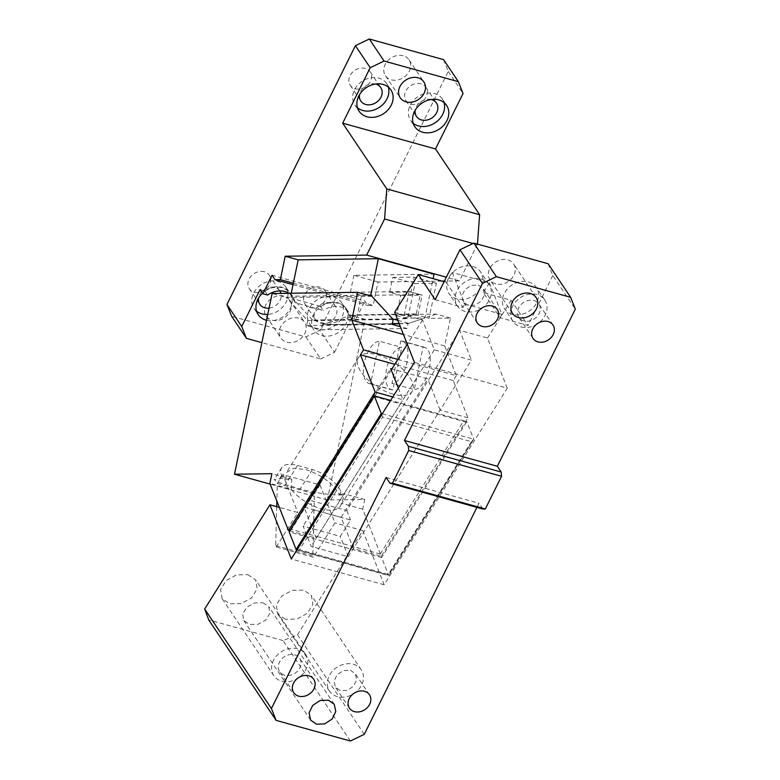 <?xml version="1.0" encoding="UTF-8"?>
<svg xmlns="http://www.w3.org/2000/svg" width="780" height="780" viewBox="0 0 780 780"><rect width="100%" height="100%" fill="white"/><g stroke="black" fill="none" stroke-linecap="round" stroke-linejoin="round"><path stroke-width="0.58" stroke-dasharray="3.9 2.92" d="M276.705 506.678L275.72 545.581L276.256 546.936L313.385 557.251L312.858 555.896L314.428 493.779L277.29 483.464L276.841 501.092M275.72 545.581L312.858 555.896M276.256 546.936L297.804 512.538L279.337 507.409M314.428 493.779L319.976 484.906L282.848 474.601L297.804 512.538M282.848 474.601L277.29 483.464M319.976 484.906L334.932 522.844L313.385 557.251M350.386 741L283.013 640.556L297.502 634.813L362.788 530.575L334.932 522.844M283.013 640.556L208.738 619.934M263.065 602.794L268.769 606.674L269.899 613.304L265.805 620.022L258.034 624.292L249.522 624.419L243.828 620.548L242.687 613.918L246.782 607.201L254.563 602.92L263.065 602.794M247.982 574.684L255.645 579.901L257.176 588.822L251.667 597.87L241.205 603.623L229.749 603.798L222.076 598.572L220.545 589.651L226.054 580.612L236.525 574.86L247.982 574.684M285.451 619.261L277.777 614.045L276.247 605.124L281.755 596.076L292.227 590.323L303.683 590.148L311.356 595.374L312.877 604.295L307.369 613.333L296.907 619.086L285.451 619.261M353.408 664.277A19.139 15.619 -33.9 0 1 361.276 669.786A19.139 15.619 -33.9 0 1 358.459 689.617A19.139 15.619 -33.9 0 1 337.35 696.628A19.139 15.619 -33.9 0 1 329.482 691.119A19.139 15.619 -33.9 0 1 332.299 671.288A19.139 15.619 -33.9 0 1 353.408 664.277M350.425 670.283L355.368 673.754L356.665 679.867L353.594 686.215L347.344 690.329L340.324 690.622L335.38 687.151L334.084 681.038L337.155 674.69L343.405 670.576L350.425 670.283M386.139 477.467L478.978 503.246L476.921 507.38M548.106 263.718L552.796 275.545L575.328 309.133M482.849 509.018L478.978 503.246M362.788 530.575L384.15 584.776L507.273 388.177L414.443 362.398M384.15 584.776L291.31 558.997M394.68 312.263L422.526 320.005L434.275 349.81L471.412 360.116L348.29 556.715L311.152 546.409L303.137 526.081L340.275 536.396L350.542 520.007L313.404 509.701L309.66 500.214L391.238 369.973M507.273 388.177L487.51 338.042L459.664 330.31L471.412 360.116M434.275 349.81L311.152 546.409M422.526 320.005L407.306 344.302M313.404 509.701L303.137 526.081M459.664 330.31L346.798 510.529L309.66 500.214M346.798 510.529L350.542 520.007M348.29 556.715L340.275 536.396M524.501 320.209L511.153 300.31L483.298 292.568L500.165 317.723L528.021 325.455L524.501 320.209M452.283 272.493L464.714 304.024L501.852 314.34L489.421 282.799L452.283 272.493L446.16 282.262L444.113 281.687M489.421 282.799L483.298 292.568M487.51 338.042L511.153 300.31M435.181 299.676L463.037 307.408L464.714 304.024M446.16 282.262L463.037 307.408M501.852 314.34L500.165 317.723M364.26 734.331L297.502 634.813M552.796 275.545L528.021 325.455M284.622 675.149A12.031 9.818 -33.9 0 1 279.679 671.687A12.031 9.818 -33.9 0 1 281.453 659.227A12.031 9.818 -33.9 0 1 294.723 654.82A12.031 9.818 -33.9 0 1 299.666 658.281A12.031 9.818 -33.9 0 1 297.892 670.751A12.031 9.818 -33.9 0 1 284.622 675.149M273.78 675.646A19.139 15.619 146.1 0 1 276.598 655.814A19.139 15.619 146.1 0 1 297.706 648.814A19.139 15.619 -33.9 0 1 305.565 654.322A19.139 15.619 -33.9 0 1 302.757 674.154A19.139 15.619 -33.9 0 1 281.639 681.164A19.139 15.619 146.1 0 1 273.78 675.646L222.076 598.572M495.827 283.91A14.216 11.603 -33.9 0 1 489.986 279.815A14.216 11.603 -33.9 0 1 492.073 265.083A14.216 11.603 -33.9 0 1 507.76 259.877A14.216 11.603 -33.9 0 1 513.601 263.971A14.216 11.603 -33.9 0 1 511.505 278.704A14.216 11.603 -33.9 0 1 495.827 283.91M533.959 300.544A12.031 9.818 -33.9 0 1 538.912 304.015A12.031 9.818 -33.9 0 1 537.137 316.475A12.031 9.818 -33.9 0 1 523.867 320.882A12.031 9.818 -33.9 0 1 518.924 317.421A12.031 9.818 -33.9 0 1 520.689 304.951A12.031 9.818 -33.9 0 1 533.959 300.544M520.884 326.888A19.139 15.619 146.1 0 0 541.993 319.878A19.139 15.619 146.1 0 0 544.81 300.046A19.139 15.619 146.1 0 0 536.942 294.538A19.139 15.619 146.1 0 0 515.833 301.548A19.139 15.619 146.1 0 0 513.016 321.38A19.139 15.619 146.1 0 0 520.884 326.888M512.431 314.291A19.139 15.619 -33.9 0 1 504.572 308.782A19.139 15.619 -33.9 0 1 507.38 288.951A19.139 15.619 -33.9 0 1 528.499 281.941A19.139 15.619 -33.9 0 1 536.357 287.45A19.139 15.619 -33.9 0 1 533.549 307.281A19.139 15.619 -33.9 0 1 512.431 314.291M472.797 266.477A19.139 15.619 -33.9 0 1 480.656 271.986A19.139 15.619 -33.9 0 1 477.838 291.817A19.139 15.619 -33.9 0 1 456.729 298.828A19.139 15.619 -33.9 0 1 448.87 293.309A19.139 15.619 -33.9 0 1 451.678 273.478A19.139 15.619 -33.9 0 1 472.797 266.477M481.24 279.074A19.139 15.619 -33.9 0 1 489.109 284.583A19.139 15.619 -33.9 0 1 486.291 304.415A19.139 15.619 -33.9 0 1 465.182 311.425A19.139 15.619 -33.9 0 1 457.314 305.906A19.139 15.619 -33.9 0 1 460.132 286.084A19.139 15.619 -33.9 0 1 481.24 279.074M478.257 285.08L483.2 288.541L484.507 294.665L481.435 301.012L475.186 305.126L468.166 305.419L463.223 301.948L461.916 295.834L464.987 289.487L471.247 285.373L478.257 285.08M298.701 318.162A14.216 11.603 146.1 0 0 283.023 323.369A14.216 11.603 146.1 0 0 280.927 338.091A14.216 11.603 146.1 0 0 286.777 342.186A14.216 11.603 146.1 0 0 302.455 336.979A14.216 11.603 146.1 0 0 304.541 322.257A14.216 11.603 146.1 0 0 298.701 318.162M283.91 296.107A14.216 11.603 146.1 0 0 268.232 301.314A14.216 11.603 146.1 0 0 266.136 316.046A14.216 11.603 146.1 0 0 271.986 320.141A14.216 11.603 146.1 0 0 287.664 314.935A14.216 11.603 146.1 0 0 289.76 300.202A14.216 11.603 146.1 0 0 283.91 296.107M443.566 59.621L448.256 71.448L319.781 330.262L305.906 336.931L231.641 316.3M355.173 88.715A12.031 9.818 146.1 0 0 368.443 84.318A12.031 9.818 146.1 0 0 370.217 71.848A12.031 9.818 146.1 0 0 365.274 68.386A12.031 9.818 146.1 0 0 352.004 72.793A12.031 9.818 146.1 0 0 350.23 85.254A12.031 9.818 146.1 0 0 355.173 88.715M309.933 307.544A12.031 9.818 146.1 0 0 323.203 303.137A12.031 9.818 146.1 0 0 324.968 290.677A12.031 9.818 146.1 0 0 320.024 287.206A12.031 9.818 146.1 0 0 306.755 291.613A12.031 9.818 146.1 0 0 304.99 304.073A12.031 9.818 146.1 0 0 309.933 307.544M410.875 104.188A12.031 9.818 146.1 0 0 424.144 99.781A12.031 9.818 146.1 0 0 425.919 87.311A12.031 9.818 146.1 0 0 420.976 83.85A12.031 9.818 146.1 0 0 407.706 88.257A12.031 9.818 146.1 0 0 405.931 100.718A12.031 9.818 146.1 0 0 410.875 104.188M264.322 271.742A12.031 9.818 146.1 0 0 251.053 276.149A12.031 9.818 146.1 0 0 249.278 288.61A12.031 9.818 146.1 0 0 254.231 292.071A12.031 9.818 146.1 0 0 267.501 287.674A12.031 9.818 146.1 0 0 269.266 275.203A12.031 9.818 146.1 0 0 264.322 271.742M403.211 55.78A14.216 11.603 146.1 0 0 387.533 60.986A14.216 11.603 146.1 0 0 385.437 75.718A14.216 11.603 146.1 0 0 391.287 79.813A14.216 11.603 146.1 0 0 406.965 74.607A14.216 11.603 146.1 0 0 409.061 59.875A14.216 11.603 146.1 0 0 403.211 55.78M305.906 336.931L320.697 358.976L261.885 342.644M320.697 358.976L334.571 352.306L319.781 330.262M448.256 71.448L463.047 93.493M477.457 244.101L459.488 280.858L444.415 281.073M441.997 281.102L378.037 282.019L373.171 305.399L367.887 305.477L364.913 301.041L272.074 275.272M334.571 352.306L352.921 315.334L355.738 319.537L364.913 301.041M355.738 319.537L351.068 318.23L348.25 314.038L352.921 315.334M348.25 314.038A19.685 16.068 146.1 0 0 346.115 308.451A19.685 16.068 146.1 0 0 338.023 302.786A19.685 16.068 146.1 0 0 320.463 306.316L323.281 310.518L295.366 302.767L292.549 298.565A19.685 16.068 146.1 0 0 290.413 292.988A19.685 16.068 146.1 0 0 282.321 287.313A19.685 16.068 146.1 0 0 264.761 290.852L267.569 295.055M320.463 306.316L292.549 298.565M260.081 289.555L264.761 290.852M375.433 84.026A12.031 9.818 146.1 0 0 359.522 94.702M330.584 302.952A12.031 9.818 146.1 0 0 317.314 307.359A12.031 9.818 146.1 0 0 315.549 319.829A12.031 9.818 146.1 0 0 320.492 323.29A12.031 9.818 146.1 0 0 333.762 318.883A12.031 9.818 146.1 0 0 335.536 306.423A12.031 9.818 146.1 0 0 330.584 302.952M431.135 99.499A12.031 9.818 146.1 0 0 415.223 110.175M269.071 308.139A12.031 9.818 146.1 0 0 280.936 293.387M279.786 290.891A12.031 9.818 146.1 0 0 274.882 287.488A12.031 9.818 146.1 0 0 258.57 298.058M477.409 244.735L472.982 243.506M459.488 280.858L446.335 277.202M378.037 282.019L353.896 275.311L434.05 274.17M409.139 291.486L403.572 318.211L416.247 313.94L420.284 294.577L409.139 291.486L350.356 292.325L361.501 295.415L360.175 301.792L373.171 305.399M350.356 292.325L353.896 275.311M293.026 284.69L367.887 305.477M293.329 283.228L360.175 301.792L357.464 314.779L416.247 313.94M351.068 318.23A19.685 16.068 146.1 0 0 348.933 312.653A19.685 16.068 146.1 0 0 340.84 306.979C334.893 305.516 329.043 306.696 323.281 310.518M289.165 293.27L293.231 297.19L295.366 302.767M357.474 107.796A19.139 15.619 -33.9 0 1 354.89 104.959A19.139 15.619 -33.9 0 1 357.708 85.127A19.139 15.619 -33.9 0 1 378.817 78.127A19.139 15.619 -33.9 0 1 386.685 83.635A19.139 15.619 -33.9 0 1 388.323 87.106M317.509 329.296A19.139 15.619 -33.9 0 1 309.64 323.788A19.139 15.619 -33.9 0 1 312.458 303.956A19.139 15.619 -33.9 0 1 333.567 296.946A19.139 15.619 -33.9 0 1 341.435 302.455A19.139 15.619 -33.9 0 1 338.618 322.286A19.139 15.619 -33.9 0 1 317.509 329.296M413.176 123.26A19.139 15.619 -33.9 0 1 410.592 120.432A19.139 15.619 -33.9 0 1 413.41 100.601A19.139 15.619 -33.9 0 1 434.519 93.59A19.139 15.619 -33.9 0 1 442.387 99.099A19.139 15.619 -33.9 0 1 444.025 102.57M256.532 311.152A19.139 15.619 -33.9 0 1 253.939 308.315A19.139 15.619 -33.9 0 1 256.756 288.493A19.139 15.619 -33.9 0 1 277.865 281.482A19.139 15.619 -33.9 0 1 285.733 286.991A19.139 15.619 -33.9 0 1 287.82 292.529M287.908 293.29A19.139 15.619 -33.9 0 1 267.764 314.408M397.858 320.346L408.749 323.369L424.944 317.909L433.124 278.645M403.572 318.211L424.944 317.909M420.284 294.577L361.501 295.415M392.662 318.903L312.517 320.044L328.594 324.509L357.464 314.779M312.517 320.044L290.628 296.215L291.242 293.241M367.76 295.123L290.628 296.215M328.594 324.509L392.34 323.602M399.106 323.505L408.749 323.369M266.546 320.258A19.139 15.619 146.1 0 0 287.332 312.897A19.139 15.619 146.1 0 0 289.955 293.29A19.139 15.619 146.1 0 0 282.097 287.781A19.139 15.619 146.1 0 0 262.538 293.212M337.798 303.244A19.139 15.619 146.1 0 0 316.69 310.255A19.139 15.619 146.1 0 0 313.872 330.086A19.139 15.619 146.1 0 0 321.74 335.595A19.139 15.619 146.1 0 0 342.849 328.585A19.139 15.619 146.1 0 0 345.657 308.753A19.139 15.619 146.1 0 0 337.798 303.244M400.813 340.899L423.091 347.081L414.238 389.6L391.96 383.419L400.813 340.899A21.879 10.354 105.5 0 1 402.236 341.075A21.879 10.354 105.5 0 1 406.741 363.47A21.879 10.354 105.5 0 1 391.96 383.419M423.091 347.081A21.879 10.354 105.5 0 1 424.525 347.266A21.879 10.354 105.5 0 1 429.029 369.652A21.879 10.354 105.5 0 1 414.238 389.6M414.999 283.608L436.371 283.306L429.068 318.386L417.934 315.286L396.552 315.598L400.764 295.396L389.62 292.305L392.72 277.427L414.999 283.608L407.696 318.689L364.952 319.293L350.688 315.334L322.549 324.821L392.291 323.827M397.849 359.404L456.358 375.648L444.649 345.93L450.44 318.084L429.068 318.386M456.358 375.648L453.277 380.562L467.971 417.827L381.274 556.257L362.71 509.174L364.728 499.463L327.327 500L364.952 319.293M392.866 389.902A21.879 10.354 105.5 0 1 391.443 389.727A21.879 10.354 105.5 0 1 386.938 367.331A21.879 10.354 105.5 0 1 401.719 347.383L392.866 389.902L370.588 383.721L379.441 341.201L401.719 347.383M370.588 383.721A21.879 10.354 105.5 0 1 369.164 383.536A21.879 10.354 105.5 0 1 364.66 361.15A21.879 10.354 105.5 0 1 379.441 341.201M291.194 489.313L291.73 479.193L285.792 479.242L282.789 478.413L281.639 475.507A26.247 12.285 -147.9 0 1 281.677 467.756A26.247 12.285 -147.9 0 1 297.511 465.436L312.37 469.56A26.247 12.285 -147.9 0 1 341.055 492.005L342.206 494.91L339.193 494.072L344.887 493.954L341.386 503.256A31.717 14.849 -147.9 0 1 340.373 506.015A31.717 14.849 -147.9 0 1 321.233 508.823A31.717 14.849 -147.9 0 1 291.194 489.313L269.87 483.395M282.789 478.413L274.297 479.544L276.656 481.855L300.193 489.002C312.234 492.453 332.114 495.281 339.212 494.949L342.206 494.91M285.792 479.242L286.601 472.339L293.728 468.361L305.74 469.531C320.834 474.474 331.988 482.654 339.193 494.072M291.73 479.193L271.889 473.684M327.327 500L270.153 484.127M364.728 499.463L344.887 493.954M362.71 509.174L341.386 503.256M289.799 530.858L316.28 538.21L303.995 507.049L341.133 517.364L353.418 548.525L381.274 556.257M316.28 538.21L317.314 536.572L291.505 529.405L374.615 396.708L400.423 403.874L402.987 399.779L392.798 396.952M381.703 414.668L382.619 417.027L471.373 441.675L473.723 439.198L466.781 421.58L463.359 421.346L380.25 554.053L381.615 557.563L466.781 421.58L390.614 400.433M380.25 554.053L317.314 536.572L400.423 403.874L463.359 421.346M374.312 395.909L374.615 396.708M291.505 529.405L289.156 531.892L381.615 557.563L388.567 575.172L296.098 549.5M296.907 550.075L388.723 575.562L473.723 439.198L388.567 575.172L388.264 574.373L388.567 575.172M296.907 550.066L299.51 549.734L382.619 417.027M467.971 417.827L440.115 410.085L353.418 548.525M341.133 517.364L427.83 378.924L391.882 368.94M440.115 410.085L427.83 378.924M398.365 388.06L402.987 399.779M303.995 507.049L390.702 368.618M371.865 296.264L286.367 297.473L272.113 293.514M392.72 277.427L414.092 277.115L436.371 283.306M389.62 292.305L410.992 292.003L414.092 277.115M417.934 315.286L422.136 295.094L410.992 292.003M400.764 295.396L422.136 295.094M396.552 315.598L407.696 318.689M450.44 318.084L436.186 314.116L350.688 315.334M399.194 323.729L408.047 323.602L407.023 328.507L321.526 329.726L306.677 325.601L307.7 320.697L286.367 297.473M436.186 314.116L408.047 323.602M322.549 324.821L321.526 329.726M392.174 324.382L306.677 325.601M407.023 328.507L400.354 326.654M393.198 319.478L307.7 320.697M444.649 345.93L403.435 334.493M453.277 380.562L394.777 364.319M393.052 394.134A31.717 14.849 -147.9 0 1 365.45 377.413A31.717 14.849 -147.9 0 1 358.43 357.659A31.717 14.849 -147.9 0 1 377.559 354.851A31.717 14.849 -147.9 0 1 405.171 371.582A31.717 14.849 -147.9 0 1 412.191 391.326A31.717 14.849 -147.9 0 1 393.052 394.134M281.639 475.507L279.796 478.452M297.511 465.436L285.334 484.877M312.37 469.56L300.193 489.002M341.055 492.005L339.212 494.949M471.373 441.675L388.264 574.373L299.51 549.734M382.249 413.8L473.723 439.198M361.276 669.786L311.356 595.374M329.482 691.119L277.777 614.045M349.469 708.152L335.38 687.151M334.24 704.282L268.769 606.674M310.625 720.125L243.828 620.548M293.767 692.689L279.679 671.687M313.745 679.283L299.666 658.281M305.565 654.322L255.645 579.901M369.447 694.746L355.368 673.754M512.518 313.414L489.986 279.815M536.133 297.57L513.601 263.971M552.991 325.006L538.912 304.015M533.003 338.413L518.924 317.421M513.016 321.38L504.572 308.782M544.81 300.046L536.357 287.45M489.109 284.583L480.656 271.986M457.314 305.906L448.87 293.309M497.289 309.543L483.2 288.541M477.302 322.949L463.223 301.948M266.136 316.046L280.927 338.091M289.76 300.202L304.541 322.257M350.23 85.254L360.789 101M370.217 71.848L380.776 87.594M304.99 304.073L315.549 319.829M324.968 290.677L335.536 306.423M405.931 100.718L416.491 116.464M425.919 87.311L436.478 103.067M269.266 275.203L279.835 290.95M249.278 288.61L259.847 304.356M409.061 59.875L423.842 81.919M385.437 75.718L400.228 97.763M346.115 308.451L348.933 312.653M290.413 292.988L293.231 297.19M253.939 308.315L258.17 314.613M285.733 286.991L289.955 293.29M309.64 323.788L313.872 330.086M341.435 302.455L345.657 308.753M354.89 104.959L359.112 111.257M386.685 83.635L390.907 89.934M410.592 120.432L414.814 126.73M442.387 99.099L446.608 105.397M402.236 341.075L424.525 347.266M369.164 383.536L391.443 389.727M281.677 467.756L274.297 479.544M358.43 357.659L286.601 472.339M412.191 391.326L340.373 506.015"/><path stroke-width="1.17" d="M276.841 501.092L276.705 506.678M204.672 609.034L208.738 619.934L276.12 720.379L271.421 708.552L204.672 609.034L269.948 504.796L291.31 558.997L414.443 362.398L394.68 312.263L418.314 274.531L444.113 281.687M279.337 507.409L269.948 504.796M354.412 711.614A12.031 9.818 -33.9 0 1 349.469 708.152A12.031 9.818 -33.9 0 1 351.234 695.682A12.031 9.818 -33.9 0 1 364.504 691.285A12.031 9.818 -33.9 0 1 369.447 694.746A12.031 9.818 -33.9 0 1 367.682 707.207A12.031 9.818 -33.9 0 1 354.412 711.614M476.921 507.38L364.26 734.331L350.386 741L276.12 720.379M496.363 276.695L482.498 283.354L459.956 249.766L473.831 243.097L496.363 276.695L570.638 297.317L575.328 309.133L497.328 466.274L501.199 472.046L501.55 476.278L485.316 508.989L482.849 509.018L390.01 483.239L386.139 477.467L271.421 708.552M316.465 724.22L324.753 723.869L332.144 719.014L335.78 711.516L334.24 704.282L328.399 700.187L320.102 700.528L312.712 705.393L309.085 712.891L310.625 720.125L316.465 724.22M308.802 675.812A12.031 9.818 -33.9 0 1 313.745 679.283A12.031 9.818 -33.9 0 1 311.981 691.743A12.031 9.818 -33.9 0 1 298.711 696.15A12.031 9.818 -33.9 0 1 293.767 692.689A12.031 9.818 -33.9 0 1 295.532 680.218A12.031 9.818 -33.9 0 1 308.802 675.812M570.638 297.317L548.106 263.718L473.831 243.097M501.199 472.046L408.359 446.267L408.71 450.508L392.476 483.21L390.01 483.239M497.328 466.274L404.488 440.495L408.359 446.267M501.55 476.278L408.71 450.508M485.316 508.989L392.476 483.21M407.306 344.302L391.238 369.973M459.956 249.766L435.181 299.676L418.314 274.531M482.498 283.354L404.488 440.495M518.359 317.509A14.216 11.603 -33.9 0 1 512.518 313.414A14.216 11.603 -33.9 0 1 514.605 298.681A14.216 11.603 -33.9 0 1 530.293 293.475A14.216 11.603 -33.9 0 1 536.133 297.57A14.216 11.603 -33.9 0 1 534.047 312.302A14.216 11.603 -33.9 0 1 518.359 317.509M492.346 306.072A12.031 9.818 -33.9 0 1 497.289 309.543A12.031 9.818 -33.9 0 1 495.514 322.003A12.031 9.818 -33.9 0 1 482.255 326.41A12.031 9.818 -33.9 0 1 477.302 322.949A12.031 9.818 -33.9 0 1 479.076 310.479A12.031 9.818 -33.9 0 1 492.346 306.072M537.956 341.874A12.031 9.818 -33.9 0 1 533.003 338.413A12.031 9.818 -33.9 0 1 534.778 325.952A12.031 9.818 -33.9 0 1 548.048 321.545A12.031 9.818 -33.9 0 1 552.991 325.006A12.031 9.818 -33.9 0 1 551.216 337.467A12.031 9.818 -33.9 0 1 537.956 341.874M226.941 304.483L231.641 316.3L246.422 338.354L241.732 326.527L226.941 304.483L355.417 45.669L369.291 39L443.566 59.621L458.348 81.666L384.082 61.045L369.291 39M261.885 342.644L246.422 338.354M435.513 148.951L479.622 214.714L386.792 188.935L342.673 123.172L435.513 148.951L463.047 93.493L458.348 81.666M479.622 214.714L477.457 244.101M444.415 281.073L441.997 281.102M241.732 326.527L260.081 289.555L262.899 293.758L267.569 295.055A19.685 16.068 146.1 0 1 285.139 291.515L289.165 293.27M262.899 293.758L272.074 275.272L275.048 279.698L293.026 284.69M386.792 188.935L384.579 218.966L366.649 255.079L285.197 256.24L280.332 279.62L275.048 279.698M342.673 123.172L370.207 67.714L355.417 45.669M384.082 61.045L370.207 67.714M359.522 94.702A12.031 9.818 146.1 0 0 360.789 101A12.031 9.818 146.1 0 0 365.742 104.471A12.031 9.818 146.1 0 0 379.002 100.064A12.031 9.818 146.1 0 0 380.776 87.594A12.031 9.818 146.1 0 0 375.833 84.133A12.031 9.818 146.1 0 0 375.433 84.026M415.223 110.175A12.031 9.818 146.1 0 0 416.491 116.464A12.031 9.818 146.1 0 0 421.444 119.935A12.031 9.818 146.1 0 0 434.714 115.528A12.031 9.818 146.1 0 0 436.478 103.067A12.031 9.818 146.1 0 0 431.535 99.596A12.031 9.818 146.1 0 0 431.135 99.499M258.57 298.058A12.031 9.818 146.1 0 0 259.847 304.356A12.031 9.818 146.1 0 0 264.79 307.827A12.031 9.818 146.1 0 0 269.071 308.139M280.936 293.387A12.031 9.818 146.1 0 0 279.835 290.95A12.031 9.818 146.1 0 0 279.786 290.891M406.078 101.858A14.216 11.603 146.1 0 0 421.756 96.652A14.216 11.603 146.1 0 0 423.842 81.919A14.216 11.603 146.1 0 0 418.002 77.824A14.216 11.603 146.1 0 0 402.324 83.031A14.216 11.603 146.1 0 0 400.228 97.763A14.216 11.603 146.1 0 0 406.078 101.858M472.982 243.506L384.579 218.966M446.335 277.202L366.649 255.079M397.858 320.346L392.662 318.903L370.783 295.074L378.349 258.706L434.05 274.17L433.124 278.645M378.349 258.706L298.194 259.847L293.329 283.228L280.332 279.62M298.194 259.847L285.197 256.24M388.323 87.106A19.139 15.619 -33.9 0 1 382.229 105.115A19.139 15.619 -33.9 0 1 362.758 110.477A19.139 15.619 -33.9 0 1 357.474 107.796M444.025 102.57A19.139 15.619 -33.9 0 1 437.931 120.588A19.139 15.619 -33.9 0 1 418.46 125.941A19.139 15.619 -33.9 0 1 413.176 123.26M267.764 314.408A19.139 15.619 -33.9 0 1 261.807 313.833A19.139 15.619 -33.9 0 1 256.532 311.152M287.82 292.529A19.139 15.619 -33.9 0 1 287.908 293.29M291.242 293.241L293.329 283.228M370.783 295.074L367.76 295.123M392.34 323.602L399.106 323.505M262.538 293.212A19.139 15.619 146.1 0 0 258.17 314.613A19.139 15.619 146.1 0 0 266.029 320.131A19.139 15.619 146.1 0 0 266.546 320.258M383.038 84.425A19.139 15.619 146.1 0 0 361.93 91.436A19.139 15.619 146.1 0 0 359.112 111.257A19.139 15.619 146.1 0 0 366.98 116.776A19.139 15.619 146.1 0 0 388.089 109.765A19.139 15.619 146.1 0 0 390.907 89.934A19.139 15.619 146.1 0 0 383.038 84.425M438.74 99.889A19.139 15.619 146.1 0 0 417.631 106.899A19.139 15.619 146.1 0 0 414.814 126.73A19.139 15.619 146.1 0 0 422.682 132.239A19.139 15.619 146.1 0 0 443.791 125.229A19.139 15.619 146.1 0 0 446.608 105.397A19.139 15.619 146.1 0 0 438.74 99.889M289.799 530.858L288.434 530.478L269.87 483.395L271.889 473.684L234.487 474.22L272.113 293.514L357.61 292.305L351.809 320.151L363.519 349.869L397.849 359.404M270.153 484.127L234.487 474.22M394.777 364.319L360.448 354.783L375.131 392.048L392.798 396.952M375.131 392.048L288.434 530.478M390.614 400.433L374.312 395.909L289.156 531.892L296.098 549.5L296.907 550.066M296.098 549.5L381.254 413.517L381.703 414.668M382.249 413.8L381.254 413.517L374.312 395.909M391.882 368.94L390.702 368.618L398.365 388.06M400.354 326.654L392.174 324.382L393.198 319.478L371.865 296.264L357.61 292.305M392.291 323.827L399.194 323.729M403.435 334.493L351.809 320.151M363.519 349.869L360.448 354.783"/></g></svg>
